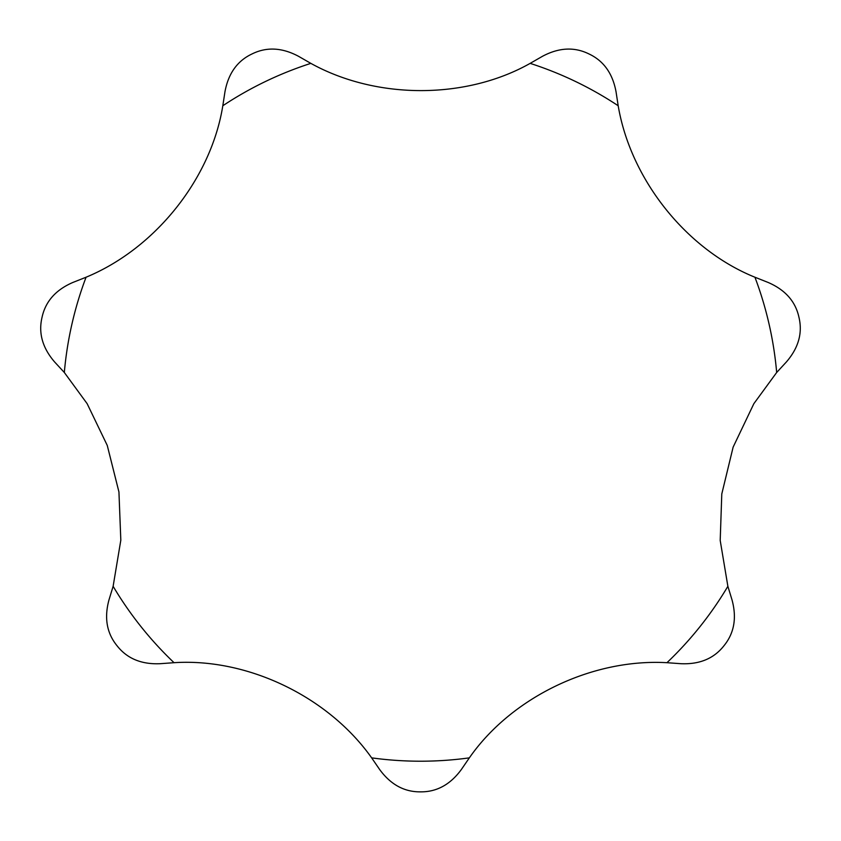 <?xml version="1.0" encoding="UTF-8"?>
<svg xmlns="http://www.w3.org/2000/svg" width="841" height="841" viewBox="0 0 841 841"><rect width="100%" height="100%" fill="white"/><g stroke="black" fill="none" stroke-linecap="round" stroke-linejoin="round"><path stroke-width="1.26" d="M753.862 403.669L776.674 372.489L786.293 362.061C798.498 347.974 802.724 333.057 798.95 317.288C795.512 301.456 785.242 289.851 768.117 282.45L754.934 277.225C686.834 249.756 630.761 180.079 618.188 105.756L616.033 91.743C612.637 73.409 603.596 60.804 588.931 53.929C574.392 46.749 558.908 47.538 542.466 56.305L530.156 63.369C466.219 99.48 376.789 99.879 310.844 63.369L298.534 56.305C282.092 47.538 266.608 46.749 252.069 53.929C237.404 60.804 228.363 73.409 224.968 91.743L222.812 105.756C211.175 178.26 155.732 248.431 86.066 277.225L72.883 282.45C55.758 289.851 45.488 301.456 42.05 317.288C38.276 333.057 42.502 347.974 54.707 362.061L64.326 372.489L87.138 403.669L107.249 445.415L118.938 491.953L120.82 540.195L113.125 586.303L108.983 599.875C104.095 617.862 106.765 633.136 117.004 645.699C126.97 658.471 141.267 664.474 159.895 663.717L174.045 662.697C247.317 657.904 328.074 696.348 371.648 757.857L379.669 769.547C390.687 784.59 404.3 792.022 420.5 791.854C436.7 792.022 450.313 784.59 461.331 769.547L469.352 757.857C511.296 697.578 591.696 658.419 666.955 662.697L681.105 663.717C699.733 664.474 714.03 658.471 723.996 645.699C734.235 633.136 736.905 617.862 732.017 599.875L727.875 586.303L720.201 540.448L721.788 493.961L733.131 447.128L753.862 403.669M776.674 372.489A357.541 357.541 0 0 0 754.934 277.225M618.188 105.756A357.541 357.541 0 0 0 530.156 63.369M310.844 63.369A357.541 357.541 0 0 0 222.812 105.756M86.066 277.225A357.541 357.541 0 0 0 64.326 372.489M113.125 586.303A357.541 357.541 0 0 0 174.045 662.697M371.648 757.857A357.541 357.541 0 0 0 469.352 757.857M666.955 662.697A357.541 357.541 0 0 0 727.875 586.303"/></g></svg>

